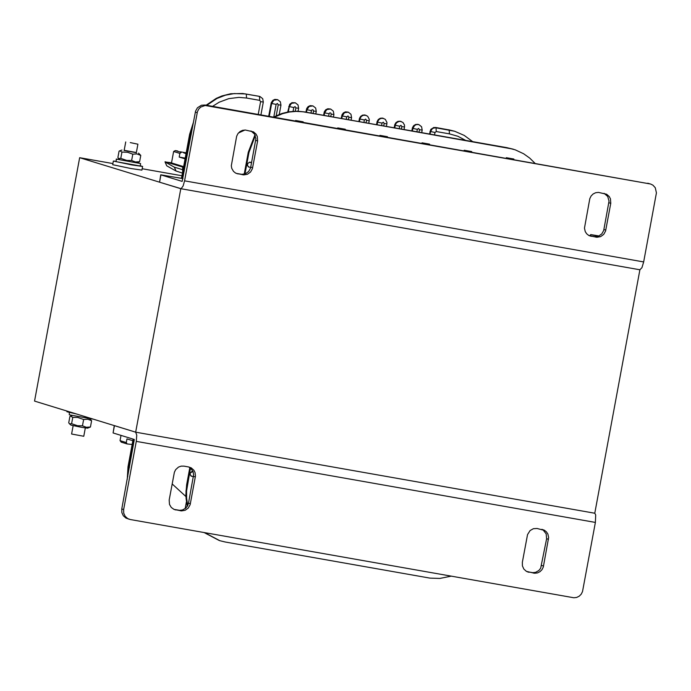 <?xml version="1.0" encoding="UTF-8"?>
<svg xmlns="http://www.w3.org/2000/svg" width="691" height="691" viewBox="0 0 691 691"><rect width="100%" height="100%" fill="white"/><g stroke="black" fill="none" stroke-linecap="round" stroke-linejoin="round"><path stroke-width="1.04" d="M79.655 157.695L34.55 401.091L135.669 432.177L594.778 513.232L595.694 514.899L595.383 522.422L136.282 441.376L136.758 435.149L135.669 432.177L180.8 188.695L79.655 157.695L112.901 163.568M181.483 178.269L176.766 177.518M142.173 168.734L181.949 175.764M643.667 261.932L656.424 192.867L655.267 187.727L652.926 185.162L650.594 184.013L205.149 105.032L201.418 105.239L197.427 107.787L195.553 111.147L182.165 181.396L160.753 174.814L159.569 182.191L181.12 188.703L183.141 185.931L184.566 180.843L643.667 261.932L641.948 267.667L639.901 269.775L594.778 513.232L135.669 432.177L114.283 425.578M121.305 442.162L120.044 440.633L121.011 435.39M132.845 440.711L126.963 438.906L126.28 442.56L127.101 443.95L132.145 444.468M171.541 162.774L165.037 161.962L174.331 167.162L176.075 171.04L166.756 165.831L165.037 161.962L166.756 165.831M183.512 167.3L165.08 161.754M183.633 166.643L171.506 162.929L173.631 151.493L175.298 150.569L181.275 152.391L179.876 153.402L179.194 157.056L185.214 158.118M416.898 131.774L417.347 129.338L412.881 128.431L414.617 125.486L416.656 124.518L418.884 124.622L417.77 124.32L415.541 124.492L413.624 125.71L412.458 127.688L411.836 130.875M288.752 106.431L289.313 106.604L291.507 103.322L295.316 102.795L291.973 102.665L289.684 104.324L287.715 112.011M324.053 112.668L324.615 112.84L326.817 109.558L330.618 109.031L327.828 108.755L325.789 109.722L324.399 111.553L323.569 115.285M306.407 109.549L306.968 109.722L309.162 106.44L312.963 105.913L310.173 105.637L308.134 106.604L306.744 108.435L305.914 112.167M341.708 115.786L342.27 115.958L344.472 112.676L348.273 112.149L345.483 111.873L343.444 112.84L342.054 114.671L341.224 118.403M260.006 96.559L262.71 98.675L263.306 102.043L260.593 101.646L259.738 100.368L259.47 96.429L260.006 96.559L259.445 96.386L242.757 93.501L230.725 93.743L221.906 95.954L216.3 98.355L206.143 105.205M429.482 133.994L430.804 129.398L433.879 127.438L454.635 131.247L448.623 129.77M182.631 172.076L182.683 167.153M277.661 99.677L280.356 101.793L280.961 105.162L278.24 104.764L277.385 103.486L276.124 104.393L271.658 103.486L273.861 100.204L277.661 99.677L274.871 99.4L272.833 100.368L271.235 102.743L268.695 116.252M376.526 124.639L377.156 121.452L378.322 119.474L380.24 118.256L382.469 118.083L385.31 119.344L386.925 122.393L386.882 123.87L384.161 123.473L383.712 125.909M358.879 121.521L359.501 118.334L360.667 116.356L362.585 115.138L364.813 114.965L367.655 116.226L369.27 119.275L369.227 120.752L366.506 120.355L366.057 122.791M394.181 127.757L394.803 124.57L395.978 122.592L397.895 121.374L400.124 121.201L402.965 122.462L404.494 125.019L404.529 126.98L401.817 126.591L401.367 129.027M192.979 471.452L189.489 473.344L191.113 476.134L193.42 476.635M274.267 117.237L282.671 113.635L289.304 112.028L296.076 111.398L302.839 111.752L507.997 147.934L515.218 149.826L523.614 153.748L529.677 158.058L534.998 163.292M255.307 135.591L248.959 152.469L246.791 164.156L248.423 166.937L250.721 167.447M251.636 162.497L249.598 162.135L246.799 164.147M246.791 164.156L244.985 173.916M190.474 468.057L186.587 490.895L186.622 498.263L187.719 505.518M204.596 532.64L219.85 540.699L225.387 542.038L429.949 578.117L439.813 578.436L451.163 576.164M513.767 159.543L513.845 159.025L506.313 157.695L506.218 158.204M295.618 120.484L295.523 120.994L295.618 120.484L303.15 121.815L303.064 122.324M345.224 129.77L345.293 129.252L337.752 127.921L337.657 128.44M387.366 137.215L387.426 136.697L379.895 135.367L379.8 135.877M429.508 144.661L429.569 144.143L422.037 142.812L421.942 143.322M464.179 150.249L464.084 150.768L464.179 150.249L471.711 151.588L471.642 152.098M133.138 439.122L128.008 466.788L127.256 479.364M193.445 122.255L189.628 134.296L181.465 178.356M182.441 173.078L176.075 171.04M193.014 471.538L191.407 471.763L190.146 473.395L190.258 474.959L191.744 476.324M251.628 162.575L249.201 162.376L247.628 163.698L247.568 165.771L249.045 167.127M506.313 157.695L506.235 158.213M337.752 127.921L337.692 128.44M379.895 135.367L379.834 135.885M422.037 142.812L421.968 143.331M181.275 152.391L175.298 150.569M180.377 151.813L186.19 152.841M183.633 152.815L186.052 153.618M181.552 157.47L185.136 158.567M185.076 158.861L179.194 157.056M172.163 483.925L185.844 496.475M244.951 130.012L238.404 133.026M182.994 178.624L160.753 174.814M650.594 184.013L205.149 105.49L200.727 107.07L198.697 109.118L197.427 111.726L184.566 180.843M238.119 173.959L235.571 173.052L233.532 171.428L231.761 168.405L231.312 165.771L236.65 136.257L237.929 133.648L239.958 131.601L242.515 130.349L245.314 130.02L253.502 131.877L256.102 134.175L257.311 136.524L257.613 140.947L252.422 168.673L250.548 172.033L247.456 174.262L243.768 174.901L236.244 173.389L241.893 174.331L245.581 173.683L248.674 171.463L250.548 168.094L255.895 138.727L254.547 134.08L250.963 130.97M591.28 236.331L588.723 235.424L586.685 233.8L585.242 231.597L584.465 228.142L589.812 198.628L591.081 196.019L593.111 193.981L595.668 192.72L598.466 192.4L606.655 194.257L609.255 196.555L610.464 198.896L610.766 203.318L605.575 231.044L603.701 234.413L600.609 236.633L596.92 237.272L589.406 235.761L595.046 236.702L598.734 236.054L601.826 233.834L603.701 230.466L609.039 201.098L607.7 196.451L604.115 193.342M114.274 425.604L113.091 432.955L114.447 425.656M136.282 441.376L123.646 509.552L121.771 508.973L134.322 439.485L113.091 432.955M123.646 509.552L123.706 513.111L125.157 516.307L127.749 518.613L130.305 519.528L573.867 597.767L576.665 597.447L579.222 596.186L581.252 594.148L582.522 591.539L595.383 522.422M541.839 529.315L544.396 530.23L546.434 531.854L547.877 534.048L548.645 537.503L543.307 567.017L542.029 569.626L540.008 571.664L537.451 572.925L534.644 573.245L526.447 571.388L523.856 569.09L522.413 565.886L522.344 562.327L527.535 534.601L530.092 530.55L533.4 528.693L537.132 528.485L543.238 530.109L546.166 533.867L546.624 538.712L540.673 568.227L538.876 570.49L535.568 572.347L532.77 572.666L527.121 571.725M188.678 466.969L191.243 467.885L193.834 470.191L195.043 472.532L195.458 476.056L190.146 504.672L188.272 508.04L185.188 510.26L181.491 510.908L174.063 509.431L171.256 507.427L169.485 504.404L169.183 499.99L174.382 472.264L175.652 469.655L178.485 467.09L181.163 466.14L183.97 466.14L188.678 466.969L190.707 468.256L193.014 471.53L193.618 474.726L188.505 503.152L187.52 505.881L185.724 508.144L182.415 510.01L179.617 510.329L173.977 509.388L175.851 509.967M121.771 508.973L121.832 512.532L123.283 515.728L125.874 518.034L129.338 519.295M67.036 411.076L66.906 411.75L76.381 413.952M140.204 165.762L142.596 166.462L141.914 170.116L131.048 168.552L112.693 164.7L113.367 161.046L115.855 161.245M142.596 166.462L131.731 164.907L113.367 161.046M69.299 412.458L69.299 414.816L93.242 419.152M119.733 159.44L116.261 159.068L116.218 161.677L140.161 166.013L140.61 163.577L137.233 162.679M116.261 159.068L140.61 163.577M85.321 427.936L83.775 436.271L71.596 434.017L73.142 425.673M130.254 142.588L137.906 144.194L130.254 142.588M598.363 236.21L590.65 234.586L598.985 235.951M81.383 427.28L70.992 425.112L69.497 423.833L71.605 423.695L77.599 425.742L82.462 425.803L86.289 427.28L90.435 427.021L87.532 428.178L81.383 427.28M89.77 418.781L91.609 420.707L87.783 419.23L83.637 419.489L77.642 417.442L72.78 417.39L70.62 416.12L69.895 416.5L68.729 422.806L69.497 423.833M90.435 427.021L91.609 420.707M71.605 423.695L72.78 417.39M82.462 425.803L83.637 419.489M124.155 150.474L136.317 152.72M124.181 150.284L136.36 152.538M136.697 162.869L120.165 159.802L118.662 158.524L120.778 158.386L126.773 160.433L131.636 160.493L135.462 161.97L139.608 161.711L136.697 162.869M138.511 153.108L140.774 155.406L136.956 153.92L132.802 154.179L127.533 152.262L121.944 152.08L119.785 150.811L119.068 151.191L117.893 157.505L118.662 158.524M132.802 154.179L131.636 160.493M140.774 155.406L139.608 161.711M121.944 152.08L120.778 158.386M590.434 235.821L591.738 236.167M590.46 235.631L588.689 235.398M412.32 128.258L412.881 128.431L412.406 130.979M295.316 102.795L298.011 104.911L298.616 108.28L295.895 107.882L295.04 106.604L293.779 107.511L289.313 106.604L288.328 111.899M293.779 107.511L293.07 111.32M258.909 96.256L246.29 94.097L246.549 98.036L238.948 97.388L228.807 98.632L219.159 102.216L212.569 106.345M259.738 100.368L246.549 98.036M260.593 101.646L258.227 114.404M271.097 103.313L271.658 103.486L269.274 116.356M276.124 104.393L273.8 116.943M341.795 118.506L342.27 115.958L346.735 116.865L346.286 119.301M348.273 112.149L350.968 114.265L351.572 117.634L348.86 117.237L348.005 115.958L346.735 116.865M330.618 109.031L333.321 111.147L333.917 114.516L331.205 114.119L330.79 113.03L329.866 112.866L329.158 113.505L328.631 116.183M324.148 115.388L324.615 112.84L329.089 113.747M312.963 105.913L315.666 108.029L316.271 111.398L313.55 111.001L313.135 109.912L312.211 109.748L311.503 110.387L310.985 113.065M306.493 112.27L306.968 109.722L311.434 110.629M206.773 105.317L216.922 98.493L225.404 95.185L234.309 93.561L245.728 93.924M435.442 127.438L449.185 129.934L449.444 133.873L457.9 136.291L465.682 140.385M394.665 125.14L399.7 126.22L399.243 128.656M401.229 121.504L399.001 121.4L396.539 122.765L395.364 124.743L394.76 127.861M377.018 122.022L382.045 123.102L381.596 125.537M383.583 118.386L380.801 118.429L378.884 119.647L377.718 121.625L377.105 124.743M359.363 118.904L364.39 119.984L363.941 122.419M365.928 115.267L363.146 115.311L361.229 116.529L360.063 118.506L359.45 121.625M348.86 117.237L348.402 119.673M331.205 114.119L330.756 116.554M313.55 111.001L313.101 113.436M295.895 107.882L295.282 111.216M429.975 131.376L430.536 131.549L430.061 134.097M399.7 126.22L400.961 125.313L401.817 126.591M382.045 123.102L383.306 122.195L384.161 123.473M364.39 119.984L365.651 119.077L366.506 120.355M417.347 129.338L418.608 128.431L419.472 129.709L422.184 130.098L421.579 126.738L418.884 124.622M419.472 129.709L419.014 132.145M435.002 132.456L436.263 131.549L436.004 127.61L432.497 128.431L430.536 131.549L435.002 132.456L434.553 134.892M436.263 131.549L449.444 133.873M173.631 151.493L179.876 153.402M278.24 104.764L276.21 115.725M185.171 508.611L186.397 501.96M133.7 439.295L128.569 466.961L127.714 476.885M129.519 467.185L128.008 466.788M192.953 124.881L190.189 134.469L182.044 178.451M191.139 134.693L189.628 134.296M182.234 169.58L174.331 167.162M273.61 117.124L279.872 114.24L288.691 111.864L295.48 111.225L304.481 111.916L297.7 111.225L288.613 111.856L281.945 113.471L273.506 117.107M248.959 152.469L248.276 152.245L254.97 134.814M244.355 174.097L248.397 152.296L255.031 134.944M305.068 112.097L507.375 147.753M187.321 485.03L186.639 484.806L189.826 467.591M189.947 467.669L186.009 490.964L186.104 498.634L187.347 506.175M204.113 532.554L219.289 540.526L204.147 532.562M507.997 147.934L513.456 149.247M192.297 471.331L192.919 471.521M249.598 162.135L250.228 162.325M175.341 150.578L177.699 150.992M120.044 440.633L126.28 442.56M159.569 182.191L160.917 174.883M639.901 269.775L180.947 188.721M197.203 112.668L195.328 112.097M595.988 237.168L594.113 236.59M605.808 230.094L603.925 229.524M610.766 203.318L608.892 202.739M242.835 174.788L240.96 174.218M252.647 167.723L250.781 167.153M257.613 140.947L255.739 140.368M649.644 183.78L647.761 183.21M207.024 105.602L205.149 105.032M195.346 476.945L193.471 476.367M180.558 510.796L178.684 510.217M190.379 503.73L188.505 503.152M548.499 539.291L546.624 538.712M529.004 572.303L527.129 571.725M533.72 573.133L531.837 572.563M543.532 566.067L541.658 565.488M404.062 129.502L404.529 126.98M260.93 114.879L263.306 102.043M386.407 126.384L386.882 123.87M368.761 123.266L369.227 120.752M351.106 120.148L351.572 117.634M333.451 117.029L333.917 114.516M315.796 113.911L316.271 111.398M298.063 111.234L298.616 108.28M421.717 132.62L422.184 130.098M279.242 114.43L280.961 105.162M244.217 174.132L248.276 152.245M186.639 484.806L185.81 495.602L187.278 506.296M219.85 540.699L219.289 540.526M472.661 141.62L464.222 135.41L454.635 131.247M304.481 111.916L512.895 149.075M121.132 442.11L127.101 443.95M180.869 188.712L639.97 269.792M125.727 141.94L124.121 150.629M137.906 144.194L136.291 152.892M590.65 234.586L590.399 235.933M72.27 415.533L70.62 416.12M121.97 150.042L119.785 150.811"/></g></svg>

